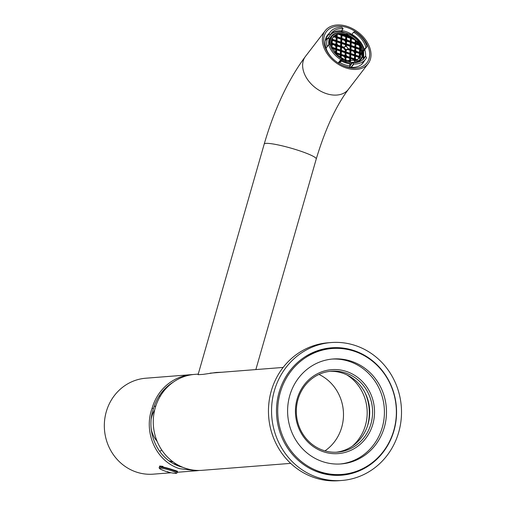 <?xml version="1.0" encoding="UTF-8"?>
<svg xmlns="http://www.w3.org/2000/svg" width="506" height="506" viewBox="0 0 506 506"><rect width="100%" height="100%" fill="white"/><g stroke="black" fill="none" stroke-linecap="round" stroke-linejoin="round"><path stroke-width="0.76" d="M198.244 374.098L194.702 374.383A48.114 45.186 85.5 0 0 153.52 416.792A48.114 45.186 85.5 0 0 185.316 468.227A48.114 45.186 85.5 0 0 202.236 470.314L290.684 463.369M367.451 426.071A45.863 43.067 85.5 0 0 364.794 392.289M352.416 446.102A43.605 40.948 85.5 0 0 346.819 374.851M324.972 450.871A43.605 40.948 85.5 0 0 343.353 410.967A43.605 40.948 85.5 0 0 318.97 374.421M331.107 342.549L328.021 342.79A69.164 64.951 85.5 0 0 271.267 390.98A69.164 64.951 85.5 0 0 338.849 480.7L341.942 480.46A69.164 64.951 85.5 0 0 398.696 432.276A69.164 64.951 85.5 0 0 331.107 342.549A69.164 64.951 85.5 0 0 274.36 390.733A69.164 64.951 85.5 0 0 341.942 480.46M393.965 430.695A63.901 60.012 85.5 0 0 331.525 347.799A63.901 60.012 85.5 0 0 279.091 392.314A63.901 60.012 85.5 0 0 341.531 475.21A63.901 60.012 85.5 0 0 393.965 430.695M351.651 350.437A63.901 60.012 85.5 0 0 330.753 347.862M340.759 475.267A63.901 60.012 85.5 0 0 360.999 469.46M372.821 424.268A42.099 39.538 85.5 0 0 346.49 371.48A42.099 39.538 85.5 0 0 297.142 398.981A42.099 39.538 85.5 0 0 323.473 451.769A42.099 39.538 85.5 0 0 372.821 424.268M297.977 399.474A40.6 38.127 85.5 0 0 337.647 452.136A40.6 38.127 85.5 0 0 370.955 423.857A40.6 38.127 85.5 0 0 331.285 371.195A40.6 38.127 85.5 0 0 297.977 399.474M336.199 452.225A40.6 38.127 85.5 0 0 368.071 424.085A40.6 38.127 85.5 0 0 329.849 371.334M341.986 474.419A63.149 59.303 -94.5 0 1 294.675 455.217A63.149 59.303 -94.5 0 1 281.431 388.886A63.149 59.303 -94.5 0 1 332.094 348.507A63.149 59.303 -94.5 0 1 379.405 367.71A63.149 59.303 -94.5 0 1 392.656 434.04A63.149 59.303 -94.5 0 1 341.986 474.419L339.924 474.584A63.149 59.303 -94.5 0 1 313.094 470.068M304.239 357.312A63.149 59.303 -94.5 0 1 330.038 348.666L332.094 348.507M331.892 359.089A52.624 49.424 -94.5 0 1 370.284 375.167A52.624 49.424 -94.5 0 1 381.499 429.923A52.624 49.424 -94.5 0 1 340.133 463.996M372.346 375.003A52.624 49.424 -94.5 0 1 383.384 430.277A52.624 49.424 -94.5 0 1 341.164 463.926A52.624 49.424 -94.5 0 1 301.74 447.924A52.624 49.424 -94.5 0 1 290.697 392.65A52.624 49.424 -94.5 0 1 332.923 359.001A52.624 49.424 -94.5 0 1 372.346 375.003M255.853 369.576L316.25 158.966A27.065 3.441 16 0 0 299.501 150.775A27.065 3.441 -164 0 0 264.214 144.046L198.08 374.68L203.07 374.389L216.182 372.454L221.767 372.252M340.721 64.477A22.555 15.705 -142.4 0 0 344.75 66.172A22.555 15.705 37.6 0 0 363.251 62.655A22.555 15.705 37.6 0 0 364.434 60.739M365.61 56.255A22.555 15.705 37.6 0 0 364.731 49.651M351.891 34.376A22.555 15.705 37.6 0 0 345.99 31.638A22.555 15.705 -142.4 0 0 341.689 30.594M331.519 57.399A22.555 15.705 -142.4 0 1 327.49 35.154A22.555 15.705 -142.4 0 1 329.039 33.523M345.984 66.767A25.559 17.799 37.6 0 0 369.665 54.869A25.559 17.799 37.6 0 0 347.388 27.621A25.559 17.799 37.6 0 0 325.371 33.232A25.559 17.799 37.6 0 0 331.259 57.121A25.559 17.799 37.6 0 0 341.057 64.654A25.559 17.799 37.6 0 0 345.984 66.767M345.946 67.918A27.065 18.848 37.6 0 0 368.14 63.693A27.065 18.848 37.6 0 0 347.432 26.47A27.065 18.848 37.6 0 0 325.231 30.695A27.065 18.848 37.6 0 0 345.946 67.918M326.813 38.715A21.138 14.718 37.6 0 0 326.237 39.247A21.138 14.718 37.6 0 0 325.276 40.36M325.187 40.967A20.904 14.56 -142.4 0 1 325.921 39.904L326.838 38.741M326.073 37.596A22.359 15.572 -142.4 0 1 327.18 35.875L330.26 31.973A22.302 15.528 -142.4 0 1 341.841 27.343L343.125 28.728L341.474 30.879L342.6 32.251L341.683 31.473M341.55 31.309A20.683 14.402 37.6 0 0 328.622 37.786L329.279 38.93L327.597 38.355L326.996 39.114L326.066 37.608L329.14 33.719A22.302 15.528 -142.4 0 1 330.26 31.973M338.204 62.978L340.778 59.651A22.302 15.528 -142.4 0 1 333.245 53.003A22.302 15.528 -142.4 0 1 328.691 44.851L329.836 44.098A20.986 14.611 -142.4 0 0 342.132 59.158L340.475 61.308A20.683 14.402 37.6 0 0 340.57 61.365L341.67 61.131L339.728 62.472A20.847 14.516 37.6 0 0 350.108 65.919L349.791 66.843L350.209 67.355M365.87 47.254A20.676 14.396 -142.4 0 0 353.567 32.194L354.934 31.688A22.302 15.528 -142.4 0 1 362.473 38.342A22.302 15.528 -142.4 0 1 367.027 46.495L363.137 50.366L363.599 50.499M367.027 46.489L363.896 50.663M362.517 59.999A20.683 14.402 37.6 0 0 363.523 58.209L363.308 57.937M363.523 58.209L365.522 56.141L366.578 57.627A22.302 15.528 -142.4 0 1 365.617 59.164A22.302 15.528 -142.4 0 1 353.871 63.996L352.587 62.617L350.93 64.768L350.456 64.515L350.373 66.065M365.617 59.164L362.631 63.136A22.359 15.572 -142.4 0 1 361.259 64.654M340.721 61.289L338.697 63.294M341.67 61.131A19.342 13.472 37.6 0 0 349.545 63.743L350.456 64.515M363.384 58.032L362.865 57.058A19.342 13.472 37.6 0 0 363.137 50.366M351.145 34.787L351.917 34.345A20.676 14.396 -142.4 0 1 364.212 49.405M351.423 34.699L350.468 34.857L351.107 35.211M341.114 60.48A18.918 13.175 37.6 0 0 345.541 62.472A18.918 13.175 37.6 0 0 351.866 63.554M357.717 62.257A18.918 13.175 37.6 0 0 362.321 57.323L362.612 49.183L358.008 40.847M348.881 34.142L346.907 33.383C341.36 31.612 336.686 32.042 332.878 34.686A18.918 13.175 37.6 0 0 329.166 44.433M328.761 37.956L327.597 38.355A20.847 14.516 37.6 0 0 327.123 46.723M328.539 37.355L328.622 37.786L330.197 35.205L329.191 33.978L326.123 37.868M350.93 64.768L350.588 64.679A20.683 14.402 37.6 0 0 350.981 64.711M353.7 62.668L357.805 61.504C361.094 59.778 362.84 56.982 363.042 53.117C363.125 49.202 361.619 45.319 358.539 41.473L357.653 40.455M350.468 34.908L346.933 33.39C342.366 31.91 338.394 31.986 335.016 33.605C331.734 35.325 329.988 38.114 329.779 41.992L329.925 44.389M341.632 59.803L345.895 61.719L352.486 62.75M331.285 47.792A18.203 12.675 -142.4 0 1 347.053 33.447A18.203 12.675 -142.4 0 1 350.55 34.946A18.203 12.675 -142.4 0 1 357.527 40.316A18.203 12.675 -142.4 0 1 361.72 57.33A18.203 12.675 -142.4 0 1 346.034 61.315A18.203 12.675 -142.4 0 1 341.892 59.468M346.06 60.511L357.154 60.284L361.961 52.422L357.729 41.688L347.021 34.256L337.711 33.775L331.98 38.526L331.759 46.622L337.135 55.009L346.06 60.511M346.23 35.768L341.999 34.351L342.005 33.548A17.685 12.315 -142.4 0 1 346.338 34.44L346.724 34.566A17.685 12.315 -142.4 0 1 351.019 36.565L351.208 37.558L354.156 38.766A17.685 12.315 -142.4 0 1 355.648 40.088L355.762 43.136L359.279 44.528A17.685 12.315 -142.4 0 1 360.19 46.147L360.323 48.715L361.423 49.303A17.685 12.315 -142.4 0 1 361.942 52.82M346.338 34.44L346.091 34.516A17.742 12.353 -142.4 0 0 342.037 33.662L341.36 33.63A17.742 12.353 -142.4 0 0 339.785 33.611M341.341 34.231L339.248 33.554L341.809 34.414L341.847 33.523M337.331 33.896A17.685 12.315 -142.4 0 1 338.78 33.617L339.248 33.554M360.5 48.652L360.557 46.919A17.685 12.315 -142.4 0 1 361.309 48.924L361.373 49.063M360.563 47.222L360.398 46.527M355.939 43.073L356.034 40.461A17.685 12.315 -142.4 0 1 359.007 44.098L359.14 44.262M356.041 40.67L355.87 40.259M351.385 37.495L351.404 36.799A17.685 12.315 -142.4 0 1 353.416 38.178L353.77 38.412M351.417 36.976L351.24 36.66M346.085 39.772L341.847 38.355L341.809 34.414L346.515 35.983L346.572 34.484M341.955 34.99L341.98 34.446L353.15 38.19M339.577 33.624L339.551 33.535A17.685 12.315 -142.4 0 1 341.607 33.523M332.278 40.328L336.041 41.587L336.819 40.847L332.113 39.278L336.819 40.847L336.964 36.843L333.966 35.825L341.664 38.418L336.964 36.843L337.066 33.991M333.22 36.59L336.186 37.583L336.964 36.843L336.49 36.666M331.721 39.145L332.113 39.278L332.151 38.178M331.835 46.856L332.113 39.278L331.639 39.095L332.259 39.854L332.132 43.219M331.202 44.009L331.968 43.269L331.493 43.105M336.332 54.193L336.376 52.858L334.751 52.308L335.908 52.687M335.693 53.484L336.376 52.858L336.673 44.844L331.968 43.269L332.113 43.864L331.968 43.269L336.199 44.673M345.623 60.359L345.636 60.005L345.149 60.378M357.691 59.986L355.18 59.145L355.111 61.062M357.812 59.917L355.376 59.101L355.326 55.141L355.338 59.733L355.18 59.145L354.415 59.898L354.371 61.232M361.904 53.288L360.177 52.706L360.032 56.716L359.57 56.545L360.183 57.304L360.032 56.716L360.734 56.944L360.032 56.716L359.981 58.032M355.484 55.73L355.326 55.141L360.032 56.716L359.266 57.463L359.216 58.848M351.088 46.622L354.858 47.88L355.617 47.14L360.323 48.715L360.209 56.666L360.784 56.855M361.935 53.193L360.177 52.706L360.329 53.301M360.493 49.765L361.088 49.967L361.423 49.303M346.382 45.047L350.152 46.305L350.917 45.565L346.389 44.028L361.202 48.993M359.861 48.538L360.5 48.753L359.557 49.455L359.45 52.352M355.933 44.186L359.001 45.217L359.279 44.528M358.868 44.13L355.762 43.136L355.794 47.077M350.791 41.347L346.553 39.93L346.515 35.983L351.208 37.558L351.063 41.562L355.762 43.136L355.92 43.712M355.648 40.088L355.421 40.063A17.742 12.353 -142.4 0 0 354.358 39.12L354.156 38.766M350.74 37.381L351.385 37.596L350.443 38.298L350.342 41.195M346.73 34.731L346.68 35.92M346.661 36.565L346.515 35.983L345.743 36.723L345.661 38.962M337.123 37.893L340.892 39.158L341.664 38.418L341.189 38.241M336.174 45.224L335.187 44.889L336.142 46.071L336.673 44.844L336.819 40.847L336.345 40.676M340.949 58.038L341.082 54.427L340.31 55.179L340.222 57.551M355.351 60.208L356.49 60.593M360.348 53.775L361.556 54.18L361.828 53.832M351.234 42.618L355.003 43.877L355.762 43.136L350.595 41.391L351.215 42.143L351.094 45.508L355.345 46.925M351.379 38.608L354.042 39.5L354.345 39.139L351.398 38.152M341.341 34.13L341.36 33.636L341.076 34.047M337.11 37.419L336.983 40.784L341.24 42.207M331.512 39.784L332.113 39.278L332.259 39.854M341.107 58.139L341.082 54.427L336.376 52.858L336.49 54.357M341.227 55.015L341.227 50.423L340.456 51.169L340.348 54.072M356.363 52.441L359.412 53.459L360.177 52.706L355.471 51.138L355.591 52.567L356.616 52.061L355.661 51.738M355.301 42.959L355.762 43.136L355.471 51.138L359.715 52.542M346.389 43.933L346.37 39.993L347.521 40.36L346.559 39.19M346.515 40.569L346.534 40.025L351.063 41.562L351.215 42.143M332.126 44.332L334.896 45.255L335.187 44.889L332.145 43.87M355.775 47.722L355.648 51.087L359.905 52.504M336.977 41.903L340.747 43.162L341.518 42.422L346.224 43.997L346.515 35.983L346.041 35.806M347.255 41.283L350.297 42.302L351.063 41.562L350.949 49.512M336.054 48.582L335.864 46.457A1.505 1.05 -142.4 0 1 334.896 45.255M355.01 50.967L350.772 49.563L355.471 51.138L355.623 51.726M356.635 51.517L355.674 50.334M346.515 41.429A1.505 1.05 -142.4 0 0 347.388 41.112A1.505 1.05 -142.4 0 0 347.502 40.904L350.576 41.928L350.456 45.287M335.25 44.256A1.505 1.05 -142.4 0 1 335.32 44.148A1.505 1.05 -142.4 0 1 336.224 43.839L336.319 41.214L332.29 39.866M336.199 44.572L336.224 43.839M355.155 46.963L350.917 45.565L351.069 46.147M354.858 47.88L354.776 50.113M351.101 46.16L355.136 47.507L355.041 50.119A1.505 1.05 -142.4 0 0 354.118 50.429L354.029 50.543A1.505 1.05 -142.4 0 1 354.118 50.429M347.344 49.424L350.007 50.315L350.772 49.563L350.917 45.565L350.456 45.388M347.211 41.277A1.505 1.05 -142.4 0 1 347.097 41.492A1.505 1.05 -142.4 0 1 346.502 41.802M341.683 43.472L345.446 44.737L346.224 43.997L346.294 46.622M345.541 49.506L346.022 49.436A1.879 1.309 -142.4 0 1 344.384 47.425A1.879 1.309 -142.4 0 1 344.58 46.849A1.879 1.309 -142.4 0 1 346.129 46.558L346.37 44.572M346.047 35.705L346.085 34.522L345.781 35.616M338.78 33.617L338.059 34.155L341.038 35.148L340.93 38.051M345.895 39.708L345.927 38.975L344.896 39.481L341.664 38.418L341.809 34.414L341.038 35.148M342.48 58.943L345.636 60.005L346.098 52.042L350.62 53.566L350.475 57.57L350.013 57.406L350.633 58.165L350.335 61.422M349.867 61.409L350.329 61.58L349.867 61.409M350.013 57.412L355.18 59.145L350.475 57.57L349.716 58.323L349.608 61.22M354.719 58.981L357.704 59.98M354.605 54.787L354.681 52.744L355.471 51.138L355.326 55.141L354.561 55.894L354.459 58.791M360.19 46.147L359.671 46.394L359.602 48.348M351.019 36.565L350.487 37.191M341.974 35.464L345.743 36.723M345.75 43.82L336.819 40.847L341.518 42.422L341.664 38.418L346.37 39.993L344.586 40.391L341.828 39.468M345.895 39.816L344.896 39.481M341.809 38.994L341.683 42.359M345.75 43.718L345.566 41.593A1.505 1.05 -142.4 0 1 344.58 40.391M341.841 39.013L345.876 40.36L345.845 41.214A1.505 1.05 -142.4 0 1 344.871 40.025M340.608 54.262L336.376 52.858L336.522 53.44M341.246 54.376L341.227 50.423L336.054 48.684M340.753 50.258L332.246 47.962M336.686 49.911L340.456 51.169M341.373 51.011L341.373 46.419L341.518 47.007L341.373 46.419L336.673 44.844L340.899 46.248M345.288 56.381L344.301 56.046L345.256 57.222L345.288 56.381L345.952 56.046L341.082 54.427L345.788 56.002L345.927 56.59L345.313 55.831M337.572 46.154L340.601 47.166L341.373 46.419L341.518 42.422L341.537 46.362L344.352 47.305M350.165 53.402L341.227 50.423L345.933 51.998L345.155 52.744L345.073 54.977M336.819 45.432L336.692 48.797M336.781 46.286L337.812 45.768L336.851 45.445M340.601 47.166L340.494 50.069M344.257 47.374L341.373 46.419L344.384 47.425L343.947 48.285A1.879 1.309 -142.4 0 0 345.263 49.892L345.541 49.512L345.459 51.726M337.527 46.147A1.505 1.05 -142.4 0 1 337.413 46.356L337.812 45.768L340.88 46.792L340.759 50.151M341.537 47.482L343.947 48.285M336.819 40.847L336.964 41.429L336.819 40.847M336.901 44.066A1.505 1.05 -142.4 0 1 337.799 45.11M346.129 46.558A1.879 1.309 -142.4 0 1 347.761 48.557L350.772 49.563L350.924 50.151L350.943 49.607L350.62 53.566L359.564 56.552M354.864 54.977L350.62 53.566L349.861 54.319L349.754 57.216M356.325 52.428A1.505 1.05 -142.4 0 1 356.211 52.637L356.616 52.061L359.69 53.086L359.57 56.444M359.412 53.459L359.304 56.362M350.924 50.151L350.797 53.516M354.864 54.876L354.991 51.517L350.943 50.625M356.211 52.637A1.505 1.05 -142.4 0 1 355.617 52.947M350.955 50.17L353.991 51.182L354.959 52.358M354.681 52.744A1.505 1.05 -142.4 0 1 353.694 51.549M344.902 59.651L345.256 57.222L345.168 59.74M341.05 42.245L341.664 42.997M350.31 49.398L347.761 48.551A1.879 1.309 -142.4 0 1 347.559 49.139A1.879 1.309 -142.4 0 1 346.022 49.436L346.079 52.586L345.459 51.827M345.168 59.841L349.671 61.352M349.64 61.346L342.511 58.962M346.642 57.298A1.505 1.05 -142.4 0 1 346.528 57.507A1.505 1.05 -142.4 0 1 345.921 57.817M349.867 61.308L349.994 57.95L346.926 56.925A1.505 1.05 -142.4 0 1 346.819 57.127A1.505 1.05 -142.4 0 1 345.933 57.437M346.926 56.925L345.965 56.602M346.015 55.217A1.505 1.05 -142.4 0 1 346.92 56.267M345.313 55.73L345.339 54.983L344.32 55.502M347.559 49.139L347.11 49.727A1.879 1.309 -142.4 0 1 346.199 50.126M350.007 50.315L349.899 53.212M346.091 53.06L349.861 54.319M346.072 52.586L345.952 55.951M350.778 54.155L350.652 57.52L354.908 58.943M341.259 55.027L344.301 56.046L344.01 56.413A1.505 1.05 -142.4 0 0 344.978 57.602M345.446 44.737L345.389 46.451M340.747 43.162L340.639 46.059M345.263 49.892L345.2 51.637M337.413 46.356A1.505 1.05 -142.4 0 1 336.806 46.672M341.386 51.486L345.155 52.744M345.566 41.593L345.49 43.63M350.797 54.629L354.561 55.894M346.68 57.311L349.716 58.323M332.48 48.506L335.75 49.601L336.028 49.227L335.908 52.586M353.567 32.194L351.917 34.345M350.152 46.305L350.044 49.208M350.297 42.302L350.19 45.205M335.864 46.457L335.794 48.494M355.003 43.877L354.896 46.773M355.421 40.063L355.041 42.77M346.673 37.039L350.443 38.298M355.788 48.197L359.557 49.455M341.24 55.489L344.01 56.413M336.041 41.587L335.959 43.832M340.892 39.158L340.785 42.055M336.541 53.914L340.31 55.179M336.186 37.583L336.085 40.48M346.743 35.218A17.742 12.353 -142.4 0 1 350.494 36.995M354.042 39.5A17.742 12.353 -142.4 0 1 355.123 40.467M356.041 41.378A17.742 12.353 -142.4 0 1 358.033 43.769M359.001 45.217A17.742 12.353 -142.4 0 1 359.671 46.394M360.544 48.317A17.742 12.353 -142.4 0 1 360.696 48.715M361.088 49.967A17.742 12.353 -142.4 0 1 361.569 53.06M361.556 54.18A17.742 12.353 -142.4 0 1 361.385 55.552M355.497 56.204L359.266 57.463M350.645 58.639L354.415 59.898M335.75 49.601L335.642 52.497M331.322 40.575L331.234 42.915M336.345 40.569L336.471 37.21L333.549 36.236M334.833 35.135A17.742 12.353 -142.4 0 1 336.3 34.56L336.231 36.476M336.598 34.168L336.3 34.56M337.255 34.307A17.742 12.353 -142.4 0 1 338.059 34.155M341.196 38.14L341.316 34.781L338.331 33.782M342.024 34.085A17.742 12.353 -142.4 0 1 345.807 34.901M345.781 60.593L345.636 60.005M349.545 63.743L350.108 65.919L349.791 66.843M330.197 35.205A20.986 14.611 -142.4 0 1 331.424 33.137A20.986 14.611 -142.4 0 1 343.125 28.728M365.522 56.141A20.986 14.611 -142.4 0 1 364.288 58.203A20.986 14.611 -142.4 0 1 352.587 62.617M341.917 31.714L342.6 32.251A19.342 13.472 37.6 0 1 350.468 34.857M351.196 34.756L341.367 31.524M342.132 59.158L341.063 59.689L338.406 63.111M363.675 50.296L363.713 49.765M326.047 48.26L328.761 44.636L325.687 48.601M159.245 467.367A9.323 1.183 -164 0 1 166.993 468.373A9.323 1.183 -164 0 1 177.17 472.503L177.277 472.13A9.323 1.183 -164 0 0 167.1 467.999A9.323 1.183 -164 0 0 159.352 466.987L159.245 467.367C158.89 468.158 159.662 468.929 161.559 469.695A45.11 45.11 0 0 0 168.599 472.18A45.11 7.666 -75.3 0 1 167.739 471.567M162.875 466.342L162.717 467.019M161.142 465.937L160.946 466.785L161.142 465.937M176.158 470.744L176.031 471.105L176.158 470.744M177.859 464.938L177.859 465.716M159.769 451.535A8.267 7.767 -94.5 0 1 161.762 450.036M172.198 461.213A8.267 7.767 -94.5 0 1 171.964 461.668M154.659 410.037A25.559 24.003 85.5 0 0 151.313 418.506M151.243 429.088A25.559 24.003 85.5 0 0 157.119 441.346M159.561 395.407A8.267 7.767 -94.5 0 1 159.966 396.755M155.823 405.957A8.267 7.767 -94.5 0 1 154.102 406.59M173.425 382.043A46.609 43.775 85.5 0 0 153.482 408.595C145.114 432.383 158.081 459.853 180.313 466.621L183.305 467.5M193.159 374.529A48.114 45.186 85.5 0 0 191.61 374.623A48.114 45.186 85.5 0 0 152.129 408.14L153.482 408.595M199.503 470.441L196.72 470.751L179.611 468.67C156.088 461.485 143.16 432.339 152.129 408.14M191.61 374.623L145.76 378.222A48.114 45.186 85.5 0 0 104.578 420.638A48.114 45.186 85.5 0 0 136.373 472.066A48.114 45.186 85.5 0 0 153.299 474.16L171.085 472.762M159.675 466.798L159.694 465.975L175.443 470.523L177.574 471.314L176.739 471.51M325.231 30.695L305.498 56.362A27.065 18.848 37.6 0 0 326.212 93.578A27.065 18.848 37.6 0 0 348.413 89.353L368.14 63.693M353.871 63.996L351.303 67.431M329.279 38.93A19.342 13.472 37.6 0 0 328.824 44.604M363.858 49.689A20.373 14.187 37.6 0 0 351.556 34.629M326.939 38.867L327.54 38.102M350.607 67.842L353.593 63.851M337.129 36.78L337.23 34.003M336.534 40.632L332.297 39.215L332.328 37.855M335.87 53.68L335.326 53.048M350.664 58.177L354.693 59.525L354.636 61.175M357.078 60.322L355.37 59.752M355.516 55.749L359.545 57.096L359.494 58.582M361.834 53.807L360.361 53.313M360.512 49.31L361.379 49.601A17.742 12.353 -142.4 0 1 361.879 53.168M355.952 43.731L359.298 44.851M331.411 45.3L331.158 43.541M340.481 57.728L340.589 54.806L336.553 53.459M360.474 49.297L360.354 52.656L361.91 53.174M351.36 38.14L351.24 41.498M337.141 37.438L341.17 38.785L341.05 42.143M336.243 48.646L332.006 47.222L332.113 43.864M355.332 59.74L355.288 61.011M360.183 57.304L360.164 57.798M355.807 47.735L359.836 49.082L359.715 52.441M346.692 36.577L350.721 37.925L350.601 41.283M347.521 40.36L350.595 41.391M351.253 42.156L355.282 43.503L355.155 46.862M346.401 44.591L350.43 45.938L350.31 49.297M331.5 43.004L331.563 39.626M350.633 58.165L350.513 61.435M350.81 54.174L354.845 55.521L354.719 58.879M359.861 48.437L359.949 45.995A17.742 12.353 -142.4 0 0 359.311 44.825M350.747 37.28L350.772 36.615M341.993 35.003L346.022 36.35L345.927 38.975M340.797 54.224L336.56 52.801L336.667 49.443M340.608 54.161L340.734 50.802L336.705 49.449M341.392 50.372L341.518 47.007M344.244 47.918L341.55 47.02M336.838 44.794L336.958 41.429M336.996 41.441L341.025 42.789L340.905 46.147M355.591 52.567L355.503 55.091M341.695 43.016L345.731 44.364L345.655 46.457M350.057 61.371L345.819 59.955L345.927 56.59M346.11 52.599L350.139 53.946L350.019 57.304M345.339 54.983L345.434 52.371L341.405 51.024M346.098 51.941L346.18 49.721M347.622 49.05L350.285 49.942L350.165 53.301M355.307 42.858L355.408 40.082M336.49 36.565L336.579 34.187M346.762 34.718A17.742 12.353 -142.4 0 1 350.791 36.596M351.436 36.989A17.742 12.353 -142.4 0 1 352.967 38.02M356.066 40.695A17.742 12.353 -142.4 0 1 358.798 44.028M360.582 47.267A17.742 12.353 -142.4 0 1 361.189 48.88M337.268 33.978A17.742 12.353 -142.4 0 1 338.35 33.763M330.671 34.269A20.986 14.611 -142.4 0 1 341.474 30.879M363.865 58.291A20.986 14.611 -142.4 0 1 363.39 59.227M338.862 63.218L339.463 62.44M168.599 472.18A45.11 45.11 0 0 0 173.969 473.249A8.589 1.094 -164 0 0 175.316 472.332A8.589 1.094 -164 0 0 166.847 469.34A8.589 1.094 -164 0 0 160.275 468.195A8.589 1.094 -164 0 0 161.559 469.695M169.523 460.979A6.616 0.841 -164 0 0 169.137 460.877M162.312 466.19L162.141 466.93M173.431 463.604A8.121 1.031 16 0 1 177.789 465.684M173.545 462.212A6.616 0.841 -164 0 0 169.592 460.998M210.072 373.175L283.151 367.432M316.25 158.966C325.238 129.169 335.959 105.963 348.413 89.353M305.498 56.362C288.243 79.613 274.486 108.841 264.214 144.046M363.624 50.341L363.662 58.316M342.012 34.357L342.043 33.598M339.577 33.541L341.531 34.193M341.386 38.203L337.148 36.786L337.268 33.934M334.055 35.749L336.68 36.628M332.315 39.221L332.366 37.792M331.689 43.067L331.126 42.877M336.098 52.649L334.637 52.162M360.588 47.115L360.531 48.665L361.297 48.918M356.066 40.588L355.977 43.086L358.982 44.085M351.442 36.9L351.417 37.507L353.359 38.152M350.936 37.343L346.699 35.926L346.762 34.642M360.512 49.171L360.386 52.668M351.398 38.013L351.272 41.511M332.025 47.229L332.151 43.737M341.145 58.165L341.265 54.895M351.253 41.505L355.49 42.921M336.389 44.636L332.151 43.219L332.297 39.734M355.813 47.602L355.686 51.093M346.572 39.936L346.699 36.438M350.645 45.35L346.408 43.933L346.553 40.448M347.388 41.112L347.097 41.492M350.671 58.038L350.544 61.441M355.522 55.609L355.389 59.101M341.866 38.361L341.993 34.87M336.579 52.807L336.705 49.316M340.949 50.214L336.705 48.797L336.851 45.312M341.284 54.382L341.411 50.891M345.649 51.789L341.411 50.372L341.556 46.887M341.095 46.21L336.857 44.794M336.87 44.8L337.002 41.302M344.58 46.849L344.257 47.273M359.76 56.508L355.522 55.091L355.667 51.606M341.847 38.873L341.721 42.365L345.94 43.782M350.5 49.36L347.761 48.443M345.838 59.961L345.965 56.47M346.819 57.127L346.528 57.507M350.209 57.368L345.965 55.951L346.11 52.46M346.129 51.954L346.218 49.626M350.354 53.364L346.117 51.947M350.816 54.034L350.69 57.532M350.962 50.031L350.835 53.522M355.054 54.939L350.816 53.522M341.575 46.375L341.702 42.877M345.503 55.793L341.265 54.376M355.813 47.083L360.051 48.5M346.325 46.634L346.408 44.452M351.107 46.027L350.981 49.518L355.199 50.929M351.253 42.023L351.126 45.515M345.358 59.803L342.005 58.677M337.015 40.796L337.148 37.299M355.958 43.592L355.832 47.09M360.367 53.174L360.24 56.672M360.221 57.184L360.202 57.747M355.37 59.613L355.32 61.005M336.522 54.395L336.56 53.32M364.016 50.581L367.002 46.666M325.636 48.639L328.71 44.68M177.17 472.503C177.049 473.363 175.987 473.61 173.969 473.249M173.501 462.18L169.112 460.858M162.679 466.285L162.515 466.987M177.233 472.281L196.72 470.751"/></g></svg>
